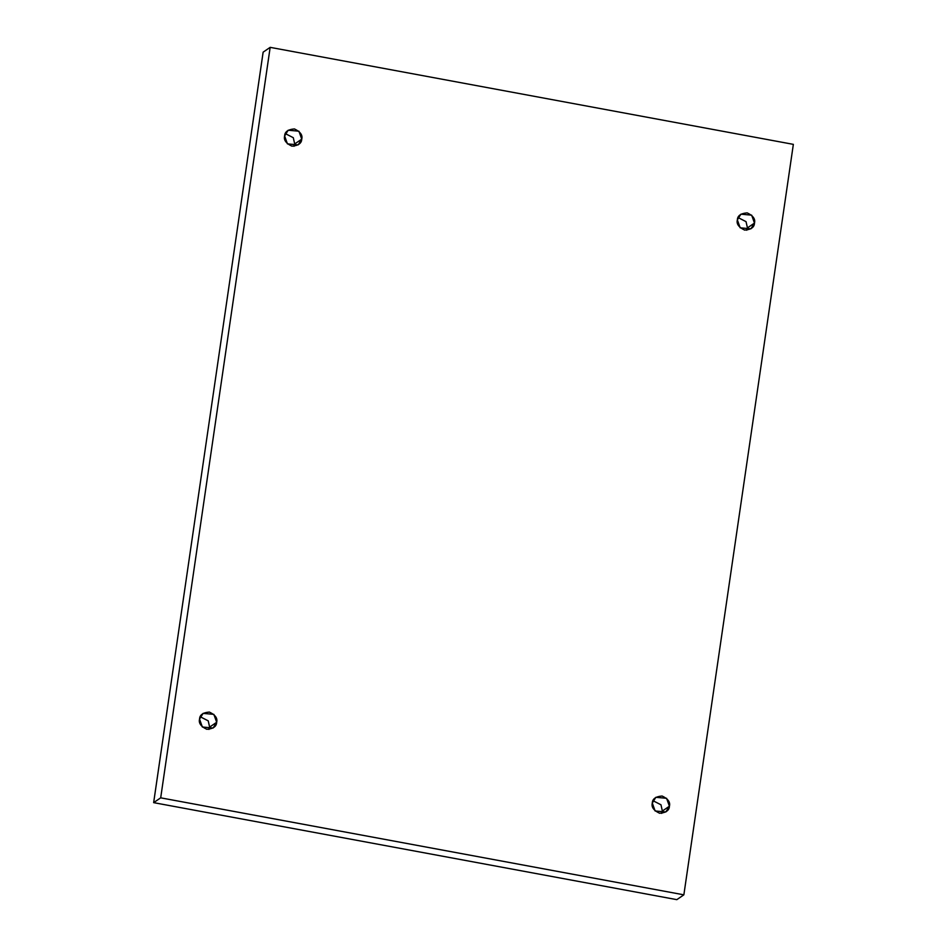 <?xml version="1.0" encoding="UTF-8"?>
<svg xmlns="http://www.w3.org/2000/svg" width="947" height="947" viewBox="0 0 947 947"><rect width="100%" height="100%" fill="white"/><g stroke="black" fill="none" stroke-linecap="round" stroke-linejoin="round"><path stroke-width="1.42" d="M284.633 135.966L287.438 143.885L298.187 144.867L301.738 139.138L294.695 143.944L293.298 137.706L285.319 133.61L293.298 137.706L294.695 143.944L301.738 139.138C301.62 143.293 298.352 145.649 291.925 146.169C285.982 143.352 283.544 139.943 284.633 135.966C284.739 131.799 288.006 129.455 294.434 128.922C300.377 131.751 302.815 135.149 301.738 139.138L298.921 131.207L288.172 130.224L284.633 135.966M199.557 719.104L202.362 727.024L213.122 728.006L216.662 722.277L209.63 727.095L208.932 729.439L209.63 727.095L208.222 720.845L200.255 716.761L208.222 720.845L209.63 727.095L216.662 722.277C216.555 726.444 213.288 728.788 206.848 729.308C200.906 726.491 198.479 723.094 199.557 719.104C199.663 714.938 202.93 712.594 209.37 712.073C215.312 714.89 217.739 718.288 216.662 722.277L213.856 714.358L203.096 713.375L199.557 719.104M652.305 803.056L655.111 810.975L665.859 811.958L669.411 806.217L662.367 811.034L661.681 813.39L662.367 811.034L660.97 804.784L652.992 800.7L660.97 804.784L662.367 811.034L669.411 806.217C669.292 810.383 666.025 812.727 659.597 813.26C653.655 810.443 651.216 807.033 652.305 803.056C652.412 798.889 655.679 796.545 662.107 796.013C668.049 798.83 670.488 802.239 669.411 806.217L666.593 798.297L655.845 797.315L652.305 803.056M737.37 219.905L740.175 227.825L750.935 228.807L754.475 223.078L747.443 227.896L746.035 221.645L738.068 217.561L746.035 221.645L747.443 227.896L754.475 223.078C754.368 227.244 751.101 229.588 744.662 230.109C738.719 227.292 736.293 223.894 737.37 219.905C737.476 215.738 740.755 213.395 747.183 212.874C753.125 215.691 755.552 219.088 754.475 223.078L751.669 215.158L740.909 214.176L737.37 219.905M793.349 144.358L683.864 894.832L676.833 899.65L683.864 894.832L160.694 797.836L270.167 47.35L793.349 144.358L270.167 47.35L263.136 52.168L270.167 47.35L160.694 797.836L153.651 802.642L160.694 797.836L683.864 894.832L793.349 144.358M263.136 52.168L153.651 802.642L676.833 899.65L153.651 802.642L263.136 52.168M294.008 146.3L294.695 143.944M746.745 230.239L747.443 227.896"/></g></svg>

